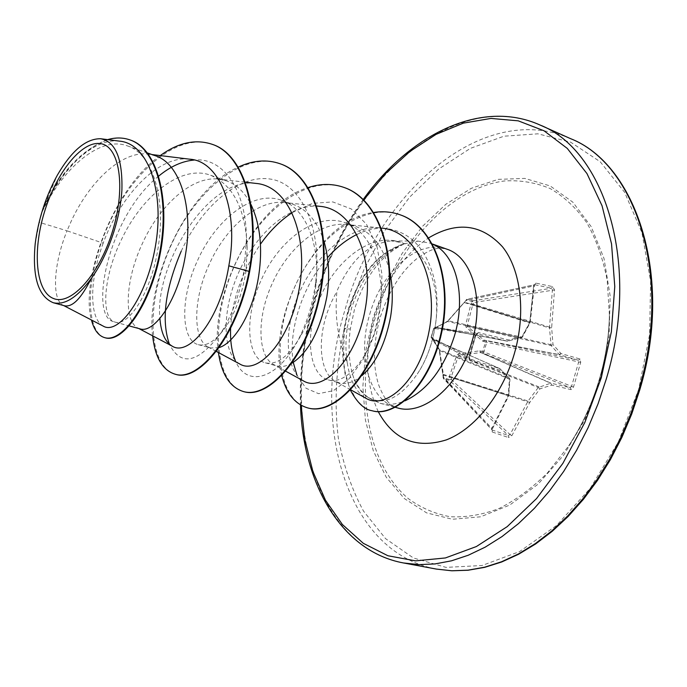 <?xml version="1.0" encoding="UTF-8"?>
<svg xmlns="http://www.w3.org/2000/svg" width="687" height="687" viewBox="0 0 687 687"><rect width="100%" height="100%" fill="white"/><g stroke="black" fill="none" stroke-linecap="round" stroke-linejoin="round"><path stroke-width="0.52" stroke-dasharray="3.44 2.58" d="M580.137 359.035L578.402 360.237L486.516 340.812L485.477 342.049L578.703 361.894L571.55 386.395L570.382 387.674L551.12 383.217L481.115 352.551L482.901 353.127L483.957 351.77L486.688 342.47L486.516 340.812L484.017 340.082L467.529 326.617L551.111 345.595L559.441 354.775L578.402 360.237L578.703 361.894L580.713 362.367L580.137 359.035L561.013 353.565L552.975 344.556L551.652 327.716L549.471 327.957L551.111 345.595L552.975 344.556L550.785 344.676L467.22 325.672L472.896 304.178L471.145 303.13L465.52 325.372L466.138 327.313L482.626 341.096L485.477 342.049L482.712 351.478L479.775 350.791L458.315 353.917L456.735 355.256L449.461 376.253L449.307 379.464L451.35 379.525L451.256 376.854L458.332 355.935L459.105 355.282L481.115 352.551L480.926 350.902M552.657 286.608L551.489 288.231L473.068 300.786L473.987 302.495L472.896 304.178L551.652 327.716L554.521 289.94L552.657 286.608L535.851 283.121L534.812 284.744L551.489 288.231L552.4 289.888L549.471 327.957L470.638 304.204M479.775 350.791L480.393 352.422L550.691 383.217L551.79 385.115L550.691 383.217L538.247 387.52L528.08 401.045L510.037 434.57L451.35 379.525L449.667 380.512L449.307 379.464L443.261 377.601L439.405 350.318L438.821 348.386L432.226 337.678L431.178 337.274L439.646 350.602L443.51 375.102L443.373 378.46L449.642 380.504L508.363 435.506L508.466 437.533L511.858 435.67L529.78 402.427L540.034 388.808L551.79 385.115L571.189 389.649L573.499 387.056L580.713 362.367M535.851 283.121L533.705 285.964L465.932 300.597L447.641 321.499L435.575 327.536L434.965 328.386L433.832 328.266L435.395 327.244L433.737 328.249L431.093 337.231L433.883 328.369L431.264 337.257L431.84 338.949L470.045 359.052L469.307 357.36L475.911 334.87L477.353 333.805L507.521 341.216L521.897 337.317L529.797 322.632L533.705 285.964L534.812 284.744L466.662 299.36L465.932 300.597L466.069 300.004L472.235 301.447L471.145 303.13M434.965 328.386L448.061 320.889L466.98 299.36L473.068 300.786L472.235 301.447L473.987 302.495L554.521 289.94M375.239 317.926C354.818 386.979 366.3 463.321 408.413 498.702C420.891 507.83 434.742 513.824 449.985 516.693C465.812 517.586 482.145 514.864 498.985 508.526C515.808 500.084 531.978 488.208 547.487 472.888L568.638 445.949C581.975 425.717 592.254 403.363 599.468 378.898C605.659 357.506 608.974 336.226 609.403 315.075L607.214 280.296C602.988 258.561 596.204 239.385 586.835 222.768C576.238 207.955 563.984 196.542 550.072 188.513C535.525 182.527 520.368 180.003 504.602 180.947C448.783 188.083 395.97 247.603 375.239 317.926M533.653 285.56L529.729 322.426L522.017 336.682L508.655 339.962L478.435 332.56L475.318 334.663L468.671 357.283L470.174 360.692L470.045 359.052L499.818 368.661L432.312 338.803L439.362 349.657L509.342 378.245L499.578 368.481L432.741 339.146L499.483 368.447L499.801 370.173L500.007 368.773L509.548 378.382L509.977 379.464L509.376 379.825L508.225 395.806L491.66 428.817L492.227 431.977L508.466 437.533M403.475 244.083L403.707 244.16C378.477 252.704 360.1 274.594 348.592 309.846L344.445 329.056L343.981 328.91L347.21 327.845C345.518 340.46 345.527 352.148 347.261 362.891C339.507 343.732 335.814 323.981 336.183 303.637L336.828 291.322C350.516 260.072 368.679 243.275 391.315 240.922L418.134 241.12L403.81 243.859C378.339 252.155 359.773 274.104 348.129 309.708L343.981 328.91L342.564 346.926L342.95 359.868L345.209 374.81L350.413 390.199M403.707 244.16C381.096 255.049 364.677 276.818 354.458 309.485L350.327 328.944C347.862 347.837 349.013 364.239 353.788 378.142C357.541 386.85 362.684 393.531 369.202 398.194L379.92 403.226C387.777 405.287 396.124 404.497 404.961 400.839M403.81 243.859C379.628 254.224 362.169 275.788 351.426 308.532L347.21 327.845M64.449 305.775L62.835 305.122C52.298 299.738 52.684 266.341 67.008 230.806L39.322 222.339L42.208 211.768C62.38 169.191 99.649 135.365 127.421 145.893C152.617 153.596 165.541 198.371 158.654 244.134C152.308 291.64 128.375 327.029 114.995 322.083L113.956 321.722C101.075 316.853 102.956 275.762 122.595 237.273C142.535 196.139 181.025 164.107 210.651 175.271C233.271 185.095 245.457 209.123 247.208 247.346L245.972 271.434C242.245 293.564 235.744 311.709 226.47 325.878C216.336 340.469 206.942 346.72 198.277 344.651C181.359 340.632 179.393 299.249 197.53 260.545C215.237 220.372 252.704 189.397 281.679 200.346C306.127 208.101 320.589 245.731 315.883 285.629L314.912 292.98C312.448 307.956 308.274 321.284 302.4 332.963C289.991 355.497 277.634 365.45 265.337 362.822C247.097 358.442 243.713 317.832 261.103 280.287C278.055 241.189 315.582 211.639 345.063 222.717C371.59 231.021 386.523 272.49 379.413 313.143C372.955 355.591 346.033 385.862 328.292 379.885C309.322 375.36 303.826 335.419 319.773 298.51C335.273 260.227 372.045 231.596 401.148 242.511L391.315 240.922M401.964 242.812C427.992 250.446 442.437 290.515 434.519 330.267C431.264 347.029 425.519 361.611 417.301 374.011C399.679 398.932 382.882 406.472 366.91 396.631C361.396 392.672 357.025 386.515 353.788 378.142M432.518 244.168L429.813 243.061L418.134 241.12M361.929 375.626C353.814 382.281 346.248 384.686 339.232 382.848L335.11 381.13C318.854 372.251 316.157 335.574 331.4 302.117L336.828 291.322M189.432 159.161C157.727 155.03 119.847 196.911 103.187 243.189L67.008 230.806L71.173 221.3C88.872 182.708 121.23 150.642 148.049 154.077L155.253 155.717M139.95 328.841L137.683 327.922C124.055 320.906 124.751 280.871 142.424 243.43C159.169 206.306 191.235 175.812 218.535 179.092L226.616 180.904C236.646 184.528 244.735 192.317 250.875 204.271M219.093 347.588L210.694 348.017L207.826 346.841C193.124 339.12 192.489 300.228 209.286 264.194C225.164 228.462 256.844 199.402 284.47 202.51L293.409 204.486C307.381 209.69 317.488 221.738 323.749 240.605M292.198 363.011C286.702 366.24 281.627 367.227 276.981 365.982L273.495 364.539C257.926 356.201 256.174 318.433 272.164 283.722C287.235 249.304 318.459 221.558 346.282 224.477L356.072 226.598C373.11 233.176 384.394 248.496 389.933 272.55M103.187 243.189C88.769 281.567 89.593 319 103.187 326.093M119.461 141.127C93.818 137.726 62.268 168.435 43.865 206.735L57.39 175.082M35.192 243.773L39.322 222.339M245.972 271.434L244.1 270.343L246.453 238.861C246.298 189.861 223.009 157.074 194.258 160.037M158.74 176.061C107.138 217.058 88.649 317.841 113.956 321.722M226.47 325.878L220.63 333.35C231.493 316.544 239.316 295.539 244.1 270.343L249.656 271.571M212.24 144.33C175.949 131.664 130.461 174.197 107.687 226.607C84.389 279.042 85.531 332.611 105.369 337.841M130.144 139.985C100.302 129.096 61.512 167.74 42.293 211.544L42.208 211.768M160.269 155.58C111.217 189.964 80.276 281.902 91.448 319.987M107.619 139.624C82.165 149.457 61.049 171.535 44.26 205.868L42.293 211.544M43.865 206.735L44.26 205.868M347.261 362.891C350.001 380.486 356.149 392.234 365.707 398.151M346.282 224.477L380.435 227.912C349.425 225.156 315.513 255.169 299.292 292.799C282.812 330.395 285.406 370.576 303.405 380.89M319.464 206.289C288.901 203.404 254.8 234.851 238.02 273.976C221.008 313.006 222.828 354.449 239.866 364.041M255.856 183.403C207.01 176.387 154.274 267.217 159.916 318.45M220.63 333.35C197.976 363.268 180.896 366.875 169.397 344.178M181.231 251.193C200.844 207.998 237.848 174.378 269.776 178.989C301.808 182.982 322.34 229.2 315.719 281.799C313.135 301.954 307.879 320.151 299.961 336.39C278.793 380.375 246.049 388.292 235.306 360.417M230.609 328.317C232.103 299.601 242.047 271.563 260.433 244.194M292.198 212.652L312.559 203.335L332.757 201.909L351.237 208.925L366.429 224.177L376.983 246.59L381.946 274.173L380.95 304.229L374.338 333.667L363.14 359.438L348.893 379.009L333.427 390.663L318.588 393.677L306.016 388.241L296.999 375.325M293.237 362.367C288.136 331.332 302.082 286.101 327.519 257.642M356.957 234.43C365.192 230.437 373.393 228.367 381.551 228.213M382.985 228.213C409.409 230.248 426.696 247.981 434.828 281.404C441.312 313.049 432.887 351.237 417.301 374.011M175.623 374.321C148.787 367.193 144.957 306.29 169.088 249.922C192.661 193.33 241.755 150.041 280.554 163.918M244.091 391.727C215.426 384.205 209.509 324.53 232.799 269.742C255.504 214.739 304.942 173.364 344.599 187.663M308.025 407.984C277.96 400.238 270.944 341.542 293.452 289.888C315.204 238.003 362.77 201.317 400.598 214.971M372.234 410.774C366.377 409.409 360.795 405.218 355.471 398.194L348.721 385.175L344.788 370.568L343.345 359.009L344.445 329.056L350.327 328.944M152.617 335.797C145.85 281.498 186.366 190.187 238.114 167.173M218.406 352.517C209.492 296.612 253.451 203.987 308.094 187.56M281.764 375.737C266.47 318.467 316.355 219.496 373.737 212.489M466.138 327.313L467.529 326.617L467.22 325.672L465.52 325.372M511.858 435.67L510.037 434.57L508.363 435.506L492.236 430.019L492.184 428.834L491.66 428.817M492.227 431.977L492.236 430.019L442.96 377.343L443.441 377.094L491.944 428.439L508.5 395.042L508.835 395.429L508.225 395.806L508.724 395.867L509.977 379.464L509.548 378.382L509.376 379.825L499.801 370.173L470.174 360.692M469.865 358.975L469.307 357.36L431.093 337.231L431.84 338.949L469.865 358.975M475.318 334.663L476.057 334.895L477.353 333.805L435.395 327.244L433.892 328.326L476.057 334.895L469.436 357.446L468.671 357.283M434.493 328.472L436.159 327.476L507.478 341.199L508.655 339.962L507.873 341.19L436.159 327.476L477.456 333.822L478.435 332.56M458.315 353.917L459.105 355.282L539.029 386.91L540.034 388.808L538.247 387.52L456.735 355.256M571.189 389.649L570.382 387.674L482.901 353.127L482.712 351.478L573.499 387.056M449.461 376.253L528.08 401.045L529.78 402.427L451.342 377.507L449.307 377.438M482.626 341.096L484.017 340.082L559.072 354.561L561.013 353.565L559.441 354.775L484.696 340.366L483.657 341.602M443.33 375.609L443.51 375.102L508.724 395.867L491.944 429.83M443.227 374.346L508.5 395.042L509.642 379.155L439.259 350.456L443.373 378.46L491.944 429.822M439.405 350.318L438.821 348.386M432.226 337.678L432.312 338.803L431.865 337.386M464.3 302.692L466.662 299.36L534.495 284.753L530.184 322.607L522.343 337.257L507.521 341.216L435.575 327.536L447.641 321.499L521.15 337.935L522.017 336.682L522.343 337.257L448.001 320.717L464.111 302.495L530.046 323.027L529.729 322.426L464.919 302.289L465.056 301.696M446.516 322.237L448.061 320.889M600.507 379.147L609.051 337.111L610.176 296.003L604.002 258.449L591.181 226.624L572.795 202.133L550.193 185.945L524.825 178.414L498.127 179.367L471.428 188.255L445.906 204.219L422.565 226.263L402.23 253.263L385.605 284.023L373.221 317.351L365.536 351.984L362.865 386.652L365.415 420.015L373.264 450.715L386.317 477.353L404.282 498.513L426.601 512.88L452.441 519.26L480.634 516.796L509.737 505.057L538.033 484.206L563.726 455.112L585.049 419.353L600.507 379.147M348.738 310.696C336.982 353.419 333.281 397.275 338.373 438.332C343.363 465.013 351.727 489.256 363.483 511.059L385.553 538.625L413.359 557.956L445.975 567.376L481.999 565.521L519.604 551.575L556.53 525.512L590.27 488.294L618.352 441.956L638.635 389.512L649.61 334.629L650.632 281.181L641.95 232.747L624.595 192.257L600.18 161.711L570.631 142.166L537.921 133.819L503.923 136.206L470.312 148.401L438.469 169.191L409.555 197.221L384.488 231.09L364.016 269.381L348.738 310.696M570.416 138.594C482.205 99.581 376.983 194.335 345.08 309.622C310.258 420.616 344.307 551.652 436.314 569.068M301.112 405.253C299.815 370.43 304.35 335.411 314.723 300.185C325.775 263.147 342.092 229.724 363.681 199.9M403.501 562.962C312.439 545.658 280.03 413.059 315.35 300.434C347.828 183.506 452.587 86.433 539.939 124.982M369.752 314.234C381.8 271.09 418.581 238.337 446.885 249.175C439.259 247.638 434.038 246.71 417.687 257.969C401.311 270.987 388.782 290.893 380.091 317.686C373.05 344.067 372.646 366.678 378.88 385.51C385.922 402.865 390.396 404.841 397.438 407.889C368.928 400.916 356.879 355.711 369.752 314.234M378.254 411.668C365.639 384.205 364.385 352.431 374.492 316.363C385.416 281.12 403.484 254.946 428.688 237.857M568.638 445.949C582.447 425.305 592.847 403.063 599.828 379.215C605.908 358.262 609.103 336.879 609.403 315.075C608.974 336.201 605.659 357.472 599.459 378.898C592.237 403.389 581.958 425.742 568.638 445.949M363.234 199.47C341.637 229.424 325.303 262.958 314.234 300.064C303.894 335.179 299.309 370.121 300.477 404.883M379.92 403.226L395.343 407.331M328.292 379.885L339.232 382.848M114.995 322.083L129.25 325.939M198.277 344.651L210.694 348.017M265.337 362.822L276.981 365.982M127.421 145.893L147.456 152.969M210.651 175.271L226.616 180.904M281.679 200.346L293.409 204.486M345.063 222.717L356.072 226.598M63.711 305.578L62.835 305.122M350.756 389.838L335.11 381.13M285.818 371.272L273.495 364.539M316.81 205.997L284.47 202.51M216.285 351.383L207.826 346.841M245.165 182.167L218.535 179.092M138.886 328.558L137.683 327.922M151.973 154.558L148.049 154.077M429.813 243.061L432.424 243.997M366.91 396.639L369.202 398.194M315.719 281.799L315.883 285.629M299.961 336.39L302.4 332.963M247.208 247.346L246.453 238.861"/><path stroke-width="1.03" d="M112.891 230.016C99.916 273.873 71.311 305.749 53.732 298.596C35.947 292.087 32.263 252.095 44.208 212.772C55.913 173.382 81.341 140.878 100.216 143.592C119.263 145.644 126.133 186.237 112.891 230.016M404.961 400.839C427.288 390.293 443.75 368.773 454.322 336.304C466.739 295.685 455.919 253.915 432.518 244.168M389.933 272.55C392.818 286.694 393.041 301.387 390.611 316.638C385.467 343.706 375.901 363.371 361.929 375.626M147.456 152.969L155.253 155.717C180.295 163.36 193.141 207.68 185.816 252.627C179.058 299.429 154.24 334.054 139.95 328.841L129.25 325.939M250.875 204.271C260.184 224.142 262.803 247.861 258.75 275.427C253.194 312.654 234.361 343.114 219.093 347.588M323.749 240.605C328.944 257.805 329.983 276.509 326.857 296.715C320.228 330.189 308.669 352.294 292.198 363.011M63.711 305.578L103.187 326.093C118.009 335.265 146.176 299.446 155.348 246.607C164.854 193.794 149.148 143.6 119.461 141.127L100.68 138.74C86.098 138.516 71.671 150.625 57.39 175.082C45.737 196.405 38.335 219.299 35.192 243.773C32.169 276.741 38.18 296.389 53.225 302.718C64.715 305.397 77.296 297.454 90.976 278.879C107.404 256.706 120.113 220.278 121.891 190.368C122.733 158.886 115.665 141.677 100.68 138.74M90.976 278.879C81.264 298.459 72.427 307.424 64.449 305.775L53.225 302.727M194.258 160.037C182.278 161.059 170.445 166.4 158.74 176.061M212.532 144.442L211.948 144.227C243.207 154.051 260.467 210.523 249.046 271.374L249.656 271.571C261.077 210.729 243.808 154.266 212.532 144.442L212.24 144.33M91.448 319.987C94.067 329.983 98.499 335.874 104.742 337.669L105.369 337.841C123.033 343.225 151.432 303.628 160.732 250.858C170.324 198.105 156.851 148.624 130.461 140.088L130.144 139.985M211.948 144.227C195.4 138.826 178.173 142.613 160.269 155.58M104.742 337.669C122.389 343.053 150.779 303.439 160.08 250.661C169.68 197.89 156.215 148.401 129.826 139.865C122.827 137.443 115.425 137.366 107.619 139.624M152.617 335.797C155.064 357.455 162.536 370.25 175.039 374.166C198.569 382.144 236.989 335.78 249.046 271.374L228.823 265.817C239.136 212.103 220.845 160.852 189.432 159.161L151.973 154.558M350.756 389.838L365.707 398.151C386.017 410.826 420.066 380.048 429.152 330.782C438.675 281.61 417.541 232.73 383.398 228.273M285.818 371.272L303.414 380.89C322.959 393.05 356.596 359.67 365.347 308.437C374.552 257.342 353.204 208.582 319.464 206.289L316.81 205.997M239.866 364.041C258.226 375.385 290.558 340.288 299.395 287.784C308.626 235.349 288.729 185.868 255.856 183.403L245.165 182.167M159.916 318.45C160.998 332.654 165.052 341.86 172.059 346.059C188.642 357.154 220.244 319.927 228.823 265.817M169.397 344.178C161.136 320.434 165.078 289.442 181.231 251.193M235.306 360.417C231.708 351.804 230.145 341.104 230.609 328.317M260.433 244.194C269.811 230.952 280.399 220.433 292.198 212.652M296.999 375.325L293.237 362.367M327.519 257.642C336.553 247.397 346.368 239.66 356.957 234.43M381.551 228.213L382.985 228.213M249.656 271.571C237.599 335.952 199.178 382.298 175.623 374.321L175.039 374.166M280.554 163.918L280.837 164.021C315.281 175.795 332.903 236.07 319.747 296.604C306.952 357.257 269.141 399.07 244.091 391.727L243.542 391.59C229.939 387.391 221.566 374.363 218.406 352.517M344.599 187.663L344.865 187.757C380.048 199.883 398.675 258.767 385.768 317.214C373.221 375.789 334.681 415.704 308.283 408.052L308.025 407.984M400.598 214.971L400.839 215.057C435 226.865 452.956 280.803 441.724 332.302C430.826 383.981 396.176 417.859 372.474 410.843L372.234 410.774M238.114 167.173C252.893 160.26 266.951 159.144 280.279 163.815C314.723 175.589 332.336 235.881 319.18 296.423C306.376 357.094 268.574 398.924 243.542 391.59M308.094 187.56C320.76 183.438 332.843 183.446 344.342 187.56C379.533 199.685 398.151 258.587 385.235 317.05C372.689 375.643 334.148 415.566 307.759 407.923C295.067 404.196 286.402 393.471 281.764 375.737M373.737 212.489C383.028 211.029 391.899 211.828 400.349 214.876C434.51 226.684 452.458 280.631 441.226 332.147C430.328 383.835 395.678 417.73 371.985 410.714C364.402 409.581 357.214 402.745 350.413 390.199M436.314 569.068L451.866 570.768L468.027 570.176L484.644 567.187L501.527 561.777L518.487 553.911L535.319 543.615L551.79 530.939L567.694 515.989L582.791 498.917L596.857 479.895L609.687 459.165L621.082 436.984L630.881 413.651L638.919 389.495C673.2 276.294 635.595 163.953 570.416 138.594L539.939 124.982C604.5 149.955 641.22 263.748 606.235 379.181L598.051 403.819L588.132 427.615L576.616 450.26L563.692 471.428L549.548 490.862L534.4 508.32L518.47 523.614L501.991 536.59L485.185 547.153L468.276 555.233L451.462 560.824L434.948 563.933L418.915 564.62L403.501 562.962L436.314 569.068L451.9 570.794L468.096 570.236L484.747 567.325L501.682 561.983L518.711 554.194L535.62 543.967L552.185 531.352L568.175 516.444L583.357 499.38L597.51 480.368L610.417 459.612L621.881 437.396L631.722 414.012L639.786 389.795C674.213 276.131 635.724 163.858 570.416 138.594M363.681 199.9L385.665 173.519L409.984 151.415L436.082 134.36L463.347 123.136L491.016 118.422L518.221 120.835L544.001 130.77L567.282 148.418L586.981 173.605L602.044 205.756L611.542 243.885L614.771 286.522L611.353 331.847L601.297 377.738L584.835 422.471L562.859 463.382L536.53 498.582L507.229 526.62L476.383 546.543L445.408 557.947L415.566 560.867L387.915 555.749L363.303 543.314L342.349 524.464L325.466 500.205L312.92 471.574L304.796 439.594L301.112 405.253M432.424 243.997L446.885 249.175C472.115 257.058 484.79 299.893 471.935 341.808C459.706 385.527 423.561 416.107 397.438 407.889L395.343 407.331M428.688 237.857C457.001 221.051 481.613 224.039 502.515 246.822C521.004 269.914 526.259 313.023 514.202 354.166C502.223 395.042 474.537 429.195 446.284 439.912C416.142 449.178 393.462 439.766 378.254 411.668M300.477 404.883C302.89 483.339 341.156 551.472 403.501 562.962M130.461 140.088L129.826 139.865M239.866 364.05L216.285 351.383M172.059 346.059L138.886 328.558M280.279 163.815L280.837 164.021M344.342 187.56L344.865 187.757M307.759 407.923L308.283 408.052M400.349 214.876L400.839 215.057M371.985 410.714L372.474 410.843M363.234 199.47C409.821 134.48 481.183 98.61 539.939 124.982"/></g></svg>
